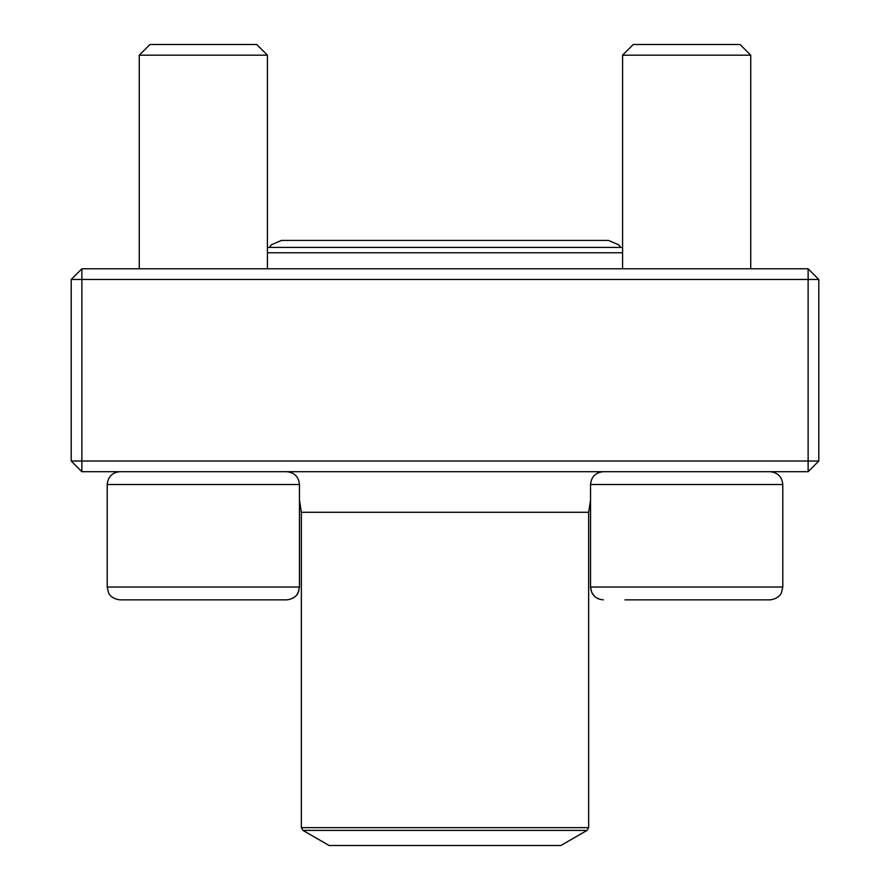 <?xml version="1.0" encoding="UTF-8"?>
<svg xmlns="http://www.w3.org/2000/svg" width="890" height="890" viewBox="0 0 890 890"><rect width="100%" height="100%" fill="white"/><g stroke="black" fill="none" stroke-linecap="round" stroke-linejoin="round"><path stroke-width="1.33" d="M81.88 471.7L808.12 471.7L818.8 461.02L818.8 279.46L81.88 279.46L81.88 461.02L808.12 461.02L808.12 268.78L81.88 268.78L71.2 279.46L71.2 461.02L81.88 461.02L81.88 471.7L71.2 461.02M818.8 279.46L808.12 268.78M71.2 279.46L81.88 279.46L81.88 268.78M818.8 461.02L808.12 461.02L808.12 471.7M267.423 268.78L267.423 55.18L139.263 55.18L149.943 44.5L256.743 44.5L267.423 55.18L267.423 247.42L622.577 247.42L622.577 55.18L622.577 268.78M299.463 587.044L299.463 484.516C298.695 476.728 294.423 472.457 286.647 471.7C294.423 472.457 298.695 476.728 299.463 484.516L107.223 484.516C107.979 476.728 112.251 472.457 120.039 471.7C112.251 472.457 107.979 476.728 107.223 484.516L107.223 587.044L299.463 587.044L298.239 592.495C298.361 592.451 296.17 598.803 286.647 599.86L120.039 599.86C110.683 598.848 108.435 592.684 108.524 592.684L107.223 587.044L108.524 592.684C108.435 592.684 110.683 598.848 120.039 599.86M298.818 591.038L296.882 594.754M295.246 596.545L293.211 598.047M625.002 599.86L769.961 599.86C779.317 598.848 781.565 592.684 781.476 592.684L782.777 587.044L781.476 592.684C781.565 592.684 779.317 598.848 769.961 599.86M769.961 471.7C777.749 472.457 782.021 476.728 782.777 484.516L590.537 484.516L590.537 587.044C591.305 594.832 595.577 599.104 603.353 599.86M750.737 55.18L622.577 55.18L633.257 44.5L740.057 44.5L750.737 55.18L750.737 268.78M622.577 252.76L267.423 252.76M302.956 830.392L329.122 845.5L560.878 845.5L587.044 830.392L302.956 830.392L301.354 827.622L588.646 827.622L588.646 512.284L590.537 500.024L590.537 587.044L782.777 587.044L782.777 484.516M301.354 827.622L301.354 512.284L588.646 512.284M139.263 55.18L139.263 268.78L139.263 55.18L149.943 44.5M590.537 484.516C591.305 476.728 595.577 472.457 603.353 471.7C595.577 472.457 591.305 476.728 590.537 484.516M590.537 587.044L591.761 592.495L594.776 596.567M596.801 598.058L598.77 599.015M633.257 44.5L622.577 55.18M107.223 484.516L107.223 587.044M301.354 512.284L299.463 500.024M588.646 827.622L587.044 830.392M269.37 247.42L271.294 244.839L281.485 240.422L608.504 240.422M620.63 247.42L618.706 244.839L608.515 240.422"/></g></svg>
